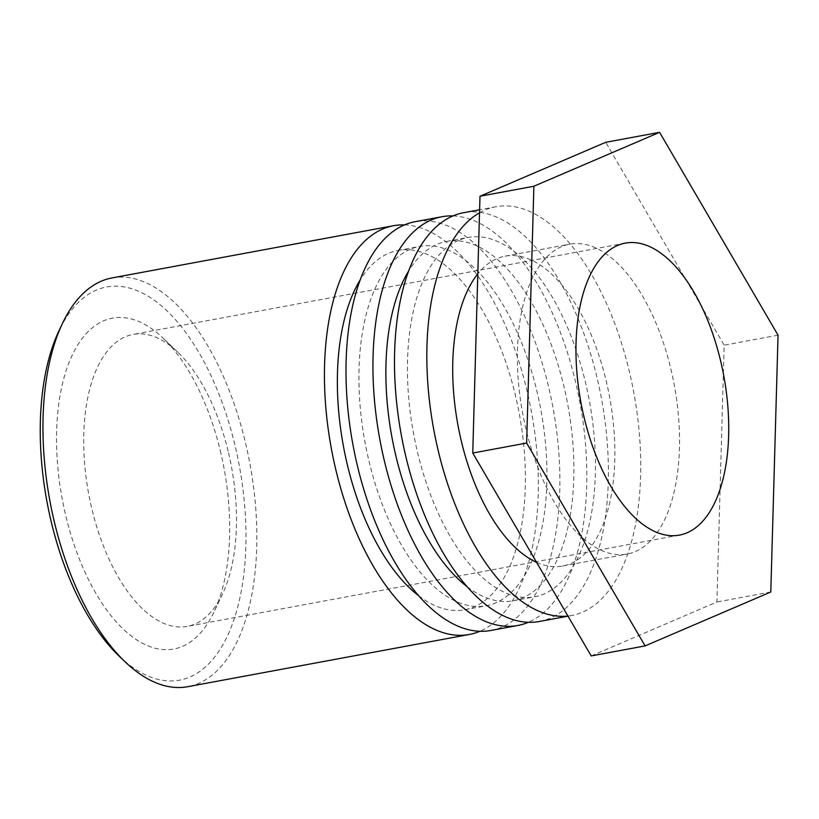 <?xml version="1.0" encoding="UTF-8"?>
<svg xmlns="http://www.w3.org/2000/svg" width="819" height="819" viewBox="0 0 819 819"><rect width="100%" height="100%" fill="white"/><g stroke="black" fill="none" stroke-linecap="round" stroke-linejoin="round"><path stroke-width="0.61" stroke-dasharray="4.09 3.07" d="M228.132 451.228A148.474 72.656 79.5 0 0 177.774 352.15A148.474 72.656 79.5 0 0 133.016 334.439A148.474 72.656 79.5 0 0 88.647 493.673A148.474 72.656 79.5 0 0 187.162 626.402A148.474 72.656 79.5 0 0 222.594 593.816A148.474 72.656 79.5 0 0 228.132 451.228M220.229 450.481A168.274 82.35 -100.5 0 1 213.954 612.08A168.274 82.35 -100.5 0 1 102.641 604.197A168.274 82.35 -100.5 0 1 62.08 385.462A168.274 82.35 -100.5 0 1 163.155 338.196A168.274 82.35 -100.5 0 1 220.229 450.481M119.308 656.295A199.949 97.85 79.5 0 0 224.007 642.72A199.949 97.85 79.5 0 0 234.736 444.256A199.949 97.85 79.5 0 0 58.948 330.866M111.998 277.928A207.862 101.72 -100.5 0 1 245.157 441.441A207.862 101.72 -100.5 0 1 187.807 686.68M404.473 224.918A207.862 101.72 -100.5 0 1 531.398 411.547A207.862 101.72 -100.5 0 1 479.842 631.285M418.714 595.761A182.719 89.425 79.5 0 0 464.701 609.756A182.719 89.425 79.5 0 0 519.307 413.79A182.719 89.425 79.5 0 0 398.065 250.44A182.719 89.425 79.5 0 0 388.615 253.317A182.719 89.425 79.5 0 0 360.145 279.996M410.176 249.324A182.719 89.425 79.5 0 0 366.984 452.252A182.719 89.425 79.5 0 0 486.261 605.763A182.719 89.425 79.5 0 0 540.857 409.797A182.719 89.425 79.5 0 0 419.615 246.447A182.719 89.425 79.5 0 0 410.176 249.324M490.847 630.476A207.862 101.72 79.5 0 0 552.958 407.555A207.862 101.72 79.5 0 0 415.028 221.724M452.979 215.919A207.862 101.72 -100.5 0 1 579.903 402.549A207.862 101.72 -100.5 0 1 528.347 622.297M467.219 586.773A182.719 89.425 79.5 0 0 513.206 600.757A182.719 89.425 79.5 0 0 567.802 404.801A182.719 89.425 79.5 0 0 446.56 241.451A182.719 89.425 79.5 0 0 437.121 244.318A182.719 89.425 79.5 0 0 408.65 271.007M458.671 240.325A182.719 89.425 79.5 0 0 415.489 443.263A182.719 89.425 79.5 0 0 534.766 596.764A182.719 89.425 79.5 0 0 589.363 400.798A182.719 89.425 79.5 0 0 468.12 237.449A182.719 89.425 79.5 0 0 458.671 240.325M539.352 621.488A207.862 101.72 79.5 0 0 601.463 398.556A207.862 101.72 79.5 0 0 463.534 212.725M479.535 212.797A207.862 101.72 -100.5 0 1 485.124 210.002A207.862 101.72 -100.5 0 1 495.874 206.736A207.862 101.72 -100.5 0 1 633.804 392.557A207.862 101.72 -100.5 0 1 571.682 615.489A207.862 101.72 -100.5 0 1 567.915 616.031M536.547 562.315A157.576 77.119 79.5 0 0 562.52 566.042A157.576 77.119 79.5 0 0 609.602 397.041A157.576 77.119 79.5 0 0 505.047 256.173A157.576 77.119 79.5 0 0 496.898 258.65A157.576 77.119 79.5 0 0 477.805 273.853M561.568 246.652A157.576 77.119 79.5 0 0 524.324 421.672A157.576 77.119 79.5 0 0 627.19 554.053A157.576 77.119 79.5 0 0 674.272 385.053A157.576 77.119 79.5 0 0 569.717 244.175A157.576 77.119 79.5 0 0 561.568 246.652M591.205 655.917L716.912 601.985L724.16 345.188L605.702 142.311M770.802 591.994L716.912 601.985M778.05 335.186L724.16 345.188M177.774 352.15L163.155 338.196M222.594 593.816L213.954 612.08M625.266 243.13L133.016 334.439M679.422 535.104L187.162 626.402M464.701 609.756L486.261 605.763M398.065 250.44L419.615 246.447M513.206 600.757L534.766 596.764M446.56 241.451L468.12 237.449M495.874 206.736L479.617 209.746M571.682 615.489L567.997 616.175M562.52 566.042L627.19 554.053M505.047 256.173L569.717 244.175"/><path stroke-width="1.23" d="M62.398 323.556L58.948 330.866A199.949 97.85 79.5 0 0 119.308 656.295L125.153 661.875A207.862 101.72 -100.5 0 1 62.398 323.556A207.862 101.72 -100.5 0 1 101.249 281.204A207.862 101.72 -100.5 0 1 111.998 277.928L393.478 225.727A207.862 101.72 -100.5 0 1 404.473 224.918M584.305 418.304A148.474 72.656 -100.5 0 1 625.266 243.13A148.474 72.656 -100.5 0 1 720.382 359.93A148.474 72.656 -100.5 0 1 679.422 535.104A148.474 72.656 -100.5 0 1 584.305 418.304M479.842 631.285A207.862 101.72 -100.5 0 1 469.287 634.479L187.807 686.68A207.862 101.72 -100.5 0 1 125.153 661.875M469.287 634.479A207.862 101.72 -100.5 0 1 333.599 459.858A207.862 101.72 -100.5 0 1 382.729 228.992A207.862 101.72 -100.5 0 1 393.478 225.727M360.145 279.996A182.719 89.425 79.5 0 0 343.458 446.406A182.719 89.425 79.5 0 0 418.714 595.761M441.984 216.728L415.028 221.724A207.862 101.72 79.5 0 0 404.289 224.99A207.862 101.72 79.5 0 0 355.159 455.855A207.862 101.72 79.5 0 0 490.847 630.476L517.792 625.481A207.862 101.72 -100.5 0 1 382.104 450.859A207.862 101.72 -100.5 0 1 431.234 219.994A207.862 101.72 -100.5 0 1 441.984 216.728A207.862 101.72 -100.5 0 1 452.979 215.919M528.347 622.297A207.862 101.72 -100.5 0 1 517.792 625.481M408.65 271.007A182.719 89.425 79.5 0 0 391.963 437.407A182.719 89.425 79.5 0 0 467.219 586.773M479.617 209.746L463.534 212.725A207.862 101.72 79.5 0 0 452.794 216.001A207.862 101.72 79.5 0 0 403.654 446.857A207.862 101.72 79.5 0 0 539.352 621.488L567.997 616.175M567.915 616.031A207.862 101.72 -100.5 0 1 436.486 443.12A207.862 101.72 -100.5 0 1 479.535 212.797M477.805 273.853A157.576 77.119 79.5 0 0 459.029 430.702A157.576 77.119 79.5 0 0 536.547 562.315M472.747 453.04L591.205 655.917L645.096 645.915L526.637 443.048L472.747 453.04L479.995 196.243L605.702 142.311L659.592 132.32L778.05 335.186L770.802 591.994L645.096 645.915M526.637 443.048L533.886 186.241L479.995 196.243M533.886 186.241L659.592 132.32"/></g></svg>
